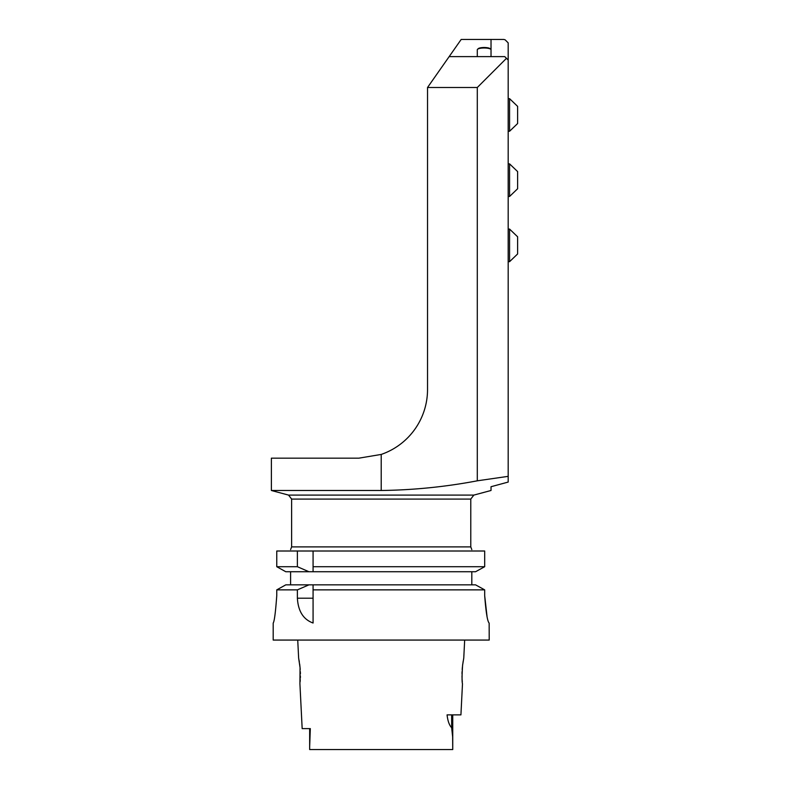 <?xml version="1.0" encoding="UTF-8"?>
<svg xmlns="http://www.w3.org/2000/svg" width="789" height="789" viewBox="0 0 789 789"><rect width="100%" height="100%" fill="white"/><g stroke="black" fill="none" stroke-linecap="round" stroke-linejoin="round"><path stroke-width="1.18" d="M449.158 56.611L427.53 87.5L477.296 87.5L506.469 58.327L504.753 56.611L449.158 56.611L461.18 39.45L503.816 39.45L505.128 39.815L508.185 42.882L508.185 482.069L491.024 486.724L491.024 490.482L473.834 495.097L288.567 495.097L271.377 490.492L381.205 490.492C413.495 490.068 445.529 486.843 477.296 480.817L508.185 476.349L508.185 479.534M471.812 551.008C471.812 549.489 471.812 549.489 471.812 551.008M290.589 551.008C290.589 549.489 290.589 549.489 290.589 551.008M290.589 549.608L291.624 546.885L291.624 499.082L288.567 495.097M503.816 39.45L505.128 39.815M477.296 87.5L477.296 480.817M508.185 60.043L506.469 58.327M427.53 87.5L427.53 389.519A68.643 68.643 0 0 1 381.205 454.434L358.896 458.162L271.377 458.162L271.377 490.492M491.024 56.611L491.024 39.45M290.589 584.856L290.589 571.729M471.812 571.729L471.812 584.856M463.123 661.537L463.025 662.158M462.768 663.924L462.482 666.202M462.384 667.188L462.186 669.575M462.068 671.705L462.009 673.885M462.009 675.956L462.058 677.929M462.137 679.684L462.305 682.002M309.663 749.55L309.663 746.641L309.663 749.55L452.738 749.55L452.639 736.847L451.663 727.734C449.306 725.269 447.777 720.988 447.067 714.883L460.924 714.883L462.482 683.826C461.89 681.864 461.93 675.67 462.591 665.265L463.764 658.085L464.672 640.066M299.366 662.119L299.001 659.969M298.784 658.835L298.676 658.282M297.729 640.066L298.637 658.085L300.057 667.632L299.919 683.826L302.167 728.612L310.324 728.612L309.663 746.641L309.663 728.612L309.663 745.713M300.116 681.795L300.274 679.576M300.343 678.136L300.392 675.917M300.392 673.954L300.333 671.715M300.205 669.486L300.037 667.425M299.968 666.715L299.642 663.973M487 616.15L484.683 595.616C485.945 612.303 487.444 621.456 489.15 623.073L489.21 640.066L273.191 640.066L273.191 623.073C274.365 621.456 275.558 612.294 276.761 595.596L276.761 589.866L297.384 589.866L297.384 598.21C298.163 611.248 303.39 619.523 313.075 623.014L313.075 589.866L484.683 589.866L484.683 595.616M273.191 623.073L273.191 623.073C274.365 621.446 275.558 612.284 276.761 595.596M285.776 584.856L276.761 589.866L285.776 584.856L308.933 584.856L297.384 589.866M475.57 584.856L484.683 589.866L475.57 584.856L308.933 584.856M285.776 571.729L276.761 566.709L285.776 571.729L475.57 571.729L484.683 566.709L475.57 571.729M308.933 571.729L297.384 566.709L276.761 566.709L276.761 551.008L484.683 551.008L484.683 566.709L313.075 566.709L313.075 571.729L313.075 551.008L313.075 566.709M276.761 551.008L276.761 566.709M297.384 566.709L297.384 551.008M313.075 584.856L313.075 589.866L313.075 584.856M452.738 749.55L452.738 714.883M477.552 49.293L478.213 48.671A6.174 1.598 0 0 1 484.16 47.508A6.174 1.598 0 0 1 490.117 48.671L490.778 49.293A6.864 1.775 180 0 0 484.16 47.991A6.864 1.775 180 0 0 477.552 49.293A6.864 1.775 180 0 0 477.296 49.766L477.296 56.611M509.566 229.076L517.623 236.799L517.623 253.959L509.566 261.682L509.566 229.076L508.185 229.076M509.566 163.865L517.623 171.588L517.623 188.749L509.566 196.471L509.566 163.865L508.185 163.865M509.566 98.655L517.623 106.377L517.623 123.538L509.566 131.26L509.566 98.655L508.185 98.655M471.812 549.608L470.777 546.885L291.624 546.885M381.205 454.434L381.205 490.492M473.834 495.097L470.777 499.082L291.624 499.082M313.075 598.21L297.384 598.21M451.663 727.734L451.663 714.883M470.777 499.082L470.777 546.885M508.185 261.682L509.566 261.682M508.185 196.471L509.566 196.471M508.185 131.26L509.566 131.26"/></g></svg>
